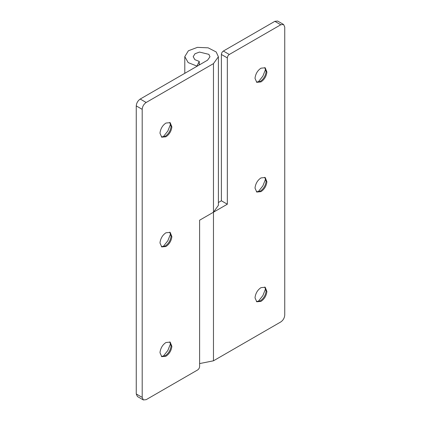 <?xml version="1.0" encoding="UTF-8"?>
<svg xmlns="http://www.w3.org/2000/svg" width="421" height="421" viewBox="0 0 421 421"><rect width="100%" height="100%" fill="white"/><g stroke="black" fill="none" stroke-linecap="round" stroke-linejoin="round"><path stroke-width="0.63" d="M161.38 136.93L165.164 136.315C168.5 134.062 170.473 130.815 171.084 126.579L169.742 122.443M162.995 137.093L167.853 131.01L170.694 123.763M165.953 136.772C169.347 134.467 171.321 131.178 171.884 126.91L170.152 122.643L165.953 123.058C162.738 125.19 160.769 128.342 160.059 132.51L160.017 133.346L161.753 137.188L165.953 136.772M161.38 246.659L165.164 246.048C168.5 243.796 170.473 240.549 171.084 236.307L169.742 232.176M162.995 246.827L167.853 240.744L170.694 233.497M165.953 246.506C169.347 244.201 171.321 240.912 171.884 236.644L170.152 232.371L165.953 232.787C162.738 234.923 160.769 238.075 160.059 242.243L160.017 243.075L161.753 246.922L165.953 246.506M161.38 356.392L165.164 355.782C168.5 353.529 170.473 350.283 171.084 346.041L169.742 341.91M162.995 356.561L167.853 350.477L170.694 343.231M165.953 356.24C169.347 353.929 171.321 350.646 171.884 346.372L170.152 342.105L165.953 342.52C162.738 344.657 160.769 347.809 160.059 351.977L160.017 352.809L161.753 356.655L165.953 356.24M218.388 202.517L221.388 200.785L221.388 54.477C221.514 53.025 222.172 51.883 223.367 51.046L274.845 21.329L277.644 21.05L283.58 24.481L280.781 24.755L229.308 54.477C228.114 55.309 227.456 56.451 227.329 57.903L227.329 204.211L199.612 220.215L199.612 366.523C199.486 367.975 198.828 369.117 197.633 369.954L146.155 399.671L143.356 399.95L142.198 397.387L142.198 109.339C142.451 106.439 143.766 104.15 146.155 102.482L213.468 63.618L218.388 56.761L216.178 51.951L208.132 47.826L197.396 47.368L188.387 50.767L184.793 56.619L188.171 62.597L196.933 66.081L199.265 61.419L194.881 59.677L193.192 56.693L194.986 53.762L199.496 52.067L208.884 54.356L209.99 56.761L207.532 60.192L140.219 99.051C137.83 100.724 136.509 103.008 136.257 105.913L136.257 393.956L137.42 396.519L143.356 399.95M283.58 24.481L284.743 27.044L284.743 315.087C284.491 317.992 283.17 320.276 280.781 321.949L213.468 360.808L213.468 212.216L218.388 205.359L218.388 56.761M199.265 64.966L199.265 61.419M256.41 82.063L260.194 81.453C263.53 79.201 265.504 75.954 266.114 71.712L264.772 67.581M258.026 82.227L262.883 76.148L265.725 68.902M260.983 81.911C264.377 79.601 266.351 76.317 266.914 72.044L265.183 67.776L260.983 68.191C257.768 70.328 255.8 73.48 255.089 77.648L255.047 78.48L256.784 82.327L260.983 81.911M256.41 191.797L260.194 191.181C263.53 188.929 265.504 185.682 266.114 181.446L264.772 177.309M258.026 191.96L262.883 185.877L265.725 178.63M260.983 191.639C264.377 189.334 266.351 186.045 266.914 181.777L265.183 177.509L260.983 177.925C257.768 180.056 255.8 183.209 255.089 187.377L255.047 188.213L256.784 192.055L260.983 191.639M256.41 301.525L260.194 300.915C263.53 298.663 265.504 295.416 266.114 291.174L264.772 287.043M258.026 301.694L262.883 295.61L265.725 288.364M260.983 301.373C264.377 299.068 266.351 295.779 266.914 291.511L265.183 287.238L260.983 287.654C257.768 289.79 255.8 292.942 255.089 297.11L255.047 297.942L256.784 301.789L260.983 301.373M227.329 204.211L221.388 200.785M213.468 360.808L199.612 363.581M142.198 109.339L136.257 105.913M146.155 102.482L140.219 99.051M142.198 397.387L136.257 393.956M213.468 212.216L213.468 63.618M227.329 57.903L221.388 54.477M229.308 54.477L223.367 51.046M280.781 24.755L274.845 21.329M199.265 64.539L200.385 64.318M184.793 73.317L184.793 56.761"/></g></svg>
